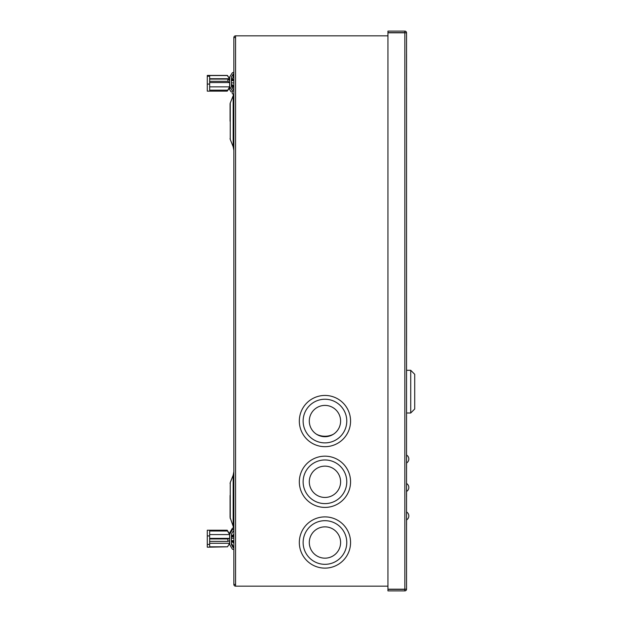 <?xml version="1.0" encoding="UTF-8"?>
<svg xmlns="http://www.w3.org/2000/svg" width="622" height="622" viewBox="0 0 622 622"><rect width="100%" height="100%" fill="white"/><g stroke="black" fill="none" stroke-linecap="round" stroke-linejoin="round"><path stroke-width="0.93" d="M230.249 518.639L230.249 482.571L233.157 475.286L233.157 526.235L230.07 517.418L230.07 495.446M230.07 117.348L230.07 103.96A2.465 2.465 0 0 1 230.249 103.042L230.249 139.429L233.157 146.714L233.157 95.765L230.249 103.042A2.465 2.465 0 0 0 230.07 103.96L230.07 121.236M230.249 139.429A2.465 2.465 0 0 1 230.07 138.512A2.465 2.465 0 0 0 230.249 139.429M233.864 584.447A1.711 1.711 0 0 0 235.575 586.157L235.575 584.447L233.864 584.447L233.864 37.553L235.575 37.553L235.575 35.843A1.711 1.711 0 0 0 233.864 37.553M387.949 35.843L235.575 35.843M235.575 586.157L387.949 586.157M316.621 434.319A18.979 18.979 0 0 0 333.283 434.319M404.844 31.1L387.949 31.1L387.949 32.616L404.844 32.616L404.844 31.1A1.711 1.711 0 0 1 406.547 32.81L406.547 589.189A1.711 1.711 0 0 1 404.844 590.9L387.949 590.9L387.949 589.384L404.844 589.384L404.844 590.9M406.547 589.189L387.949 589.189L387.949 32.81L406.547 32.81M406.57 311.949L406.547 349.898M406.57 345.653L406.57 316.691M406.57 54.091L406.547 86.131M406.57 87.663L406.547 97.281M406.57 525.434L406.547 506.456M406.57 496.97L406.547 477.991M406.57 468.506L406.547 449.527M410.722 370.3L414.711 374.288L414.711 409.012L410.722 413L410.722 370.3L406.547 370.3M410.722 413L406.547 413M309.297 542.508A15.659 15.659 0 0 1 324.948 526.857A15.659 15.659 0 0 1 340.607 542.508A15.659 15.659 0 0 1 324.948 558.167A15.659 15.659 0 0 1 309.297 542.508M350.567 542.508A25.619 25.619 0 0 1 324.948 568.127A25.619 25.619 0 0 1 299.33 542.508A25.619 25.619 0 0 1 324.948 516.89A25.619 25.619 0 0 1 350.567 542.508M309.297 481.786A15.659 15.659 0 0 1 324.948 466.135A15.659 15.659 0 0 1 340.607 481.786A15.659 15.659 0 0 1 324.948 497.444A15.659 15.659 0 0 1 309.297 481.786M350.567 481.786A25.619 25.619 0 0 1 324.948 507.404A25.619 25.619 0 0 1 299.33 481.786A25.619 25.619 0 0 1 324.948 456.167A25.619 25.619 0 0 1 350.567 481.786M309.297 421.063A15.659 15.659 0 0 1 324.948 405.404A15.659 15.659 0 0 1 340.607 421.063A15.659 15.659 0 0 1 324.948 436.714A15.659 15.659 0 0 1 309.297 421.063M350.567 421.063A25.619 25.619 0 0 1 324.948 446.682A25.619 25.619 0 0 1 299.33 421.063A25.619 25.619 0 0 1 324.948 395.444A25.619 25.619 0 0 1 350.567 421.063M209.661 534.57L229.619 534.57L229.619 538.364L227.893 538.955L227.893 541.373L229.619 540.782L229.619 543.27L227.528 546.816L209.661 546.816L209.661 531.025L227.528 531.025L227.217 530.224L229.681 534.275L232.239 529.897A0.871 0.855 0 0 1 233.864 530.325A0.871 0.855 0 0 1 233.203 531.149L231.392 534.251L231.392 544.592L233.203 547.687A0.871 0.855 0 0 1 233.219 549.343A0.871 0.855 0 0 1 232.239 548.946L229.681 544.592L229.681 532.844L232.239 528.49A0.871 0.855 0 0 1 233.771 528.521M227.528 546.816L207.289 547.204L207.289 530.224L227.217 530.224M209.661 544.421L207.289 544.421M209.661 535.939L207.289 535.939M229.619 543.27L209.661 543.27M229.619 534.57L227.528 531.025M229.16 533.373L229.619 534.166M209.661 538.364L229.619 538.364M227.893 541.373L209.661 541.373M209.661 538.955L227.893 538.955M231.392 543.185L233.203 546.279A0.871 0.855 0 0 1 233.864 547.111M231.392 541.039A5.862 5.753 0 0 1 233.304 542.019L233.304 541.467A5.862 5.753 180 0 0 231.812 540.627M231.392 541.599A11.686 11.46 0 0 1 233.118 542.578A3.965 3.887 180 0 0 233.864 542.975M233.864 542.368A3.304 3.234 0 0 1 233.304 542.019M233.864 534.453A3.965 3.887 180 0 0 233.118 534.858A11.686 11.46 0 0 1 231.392 535.83M233.864 535.006A3.965 3.887 180 0 0 233.118 535.41A11.686 11.46 0 0 1 231.392 536.389M231.392 536.949A5.862 5.753 180 0 0 233.304 535.962A3.304 3.234 0 0 1 233.864 535.612M233.864 540.627L231.392 540.627M233.864 536.802L231.812 536.802M231.392 538.209L233.864 538.209M233.203 547.687L233.203 546.279M229.681 86.559L229.681 76.988L232.239 72.961A0.871 0.793 180 0 1 233.864 73.349A0.871 0.793 180 0 1 233.203 74.119L231.392 76.988L231.392 86.559L233.203 89.428A0.871 0.793 180 0 1 233.219 90.96A0.871 0.793 180 0 1 232.239 90.594L229.681 86.559L229.681 89.584L231.143 91.893M227.528 90.159L209.661 90.159L209.661 75.534L227.528 75.534L207.289 75.425L207.289 91.146L227.217 91.146L229.619 86.87L229.619 82.57L227.893 81.303L227.893 79.064L229.619 80.331L229.619 78.73L209.661 78.73M207.289 91.146L227.217 91.146L229.557 87.842M209.661 84.071L207.289 84.071M209.661 76.218L207.289 76.218M229.619 86.87L209.661 86.87M227.528 75.534L229.619 78.823L227.217 75.425L207.289 75.425M229.619 82.57L209.661 82.57M227.893 81.303L209.661 81.303M209.661 79.064L227.893 79.064M233.864 93.214A0.871 0.793 180 0 1 232.239 93.611L232.239 93.611A0.871 0.793 180 0 0 233.748 93.611L233.157 95.765M233.864 76.374A0.871 0.793 180 0 1 233.203 77.144L231.392 80.277A11.686 10.613 180 0 0 233.118 79.375A11.686 10.613 180 0 1 232.216 79.888M232.216 86.683A11.686 10.613 180 0 1 233.118 87.197A3.965 3.6 0 0 0 233.864 87.57A3.965 3.6 0 0 1 233.118 87.197A11.686 10.613 180 0 0 231.392 86.295L231.392 86.559M231.392 84.584A5.862 5.326 180 0 1 233.304 85.494A3.304 3.001 180 0 0 233.864 85.82M231.392 85.097A11.686 10.613 180 0 1 233.118 86.007A3.965 3.6 0 0 0 233.864 86.38M231.819 80.658A5.862 5.326 0 0 0 233.304 79.888A3.304 3.001 180 0 1 233.864 79.562M233.864 79.002A3.965 3.6 0 0 0 233.118 79.375A3.965 3.6 0 0 1 233.864 79.002M233.864 82.897L231.392 82.897M231.392 80.658L233.864 80.658M233.203 74.119L233.203 77.144M231.143 74.679L232.239 72.953A0.871 0.793 180 0 1 233.864 73.349L233.864 73.349M227.217 91.146L229.619 87.749M235.575 584.447L235.575 37.553M404.844 32.81L404.844 589.189M346.773 542.508A21.824 21.824 0 0 1 324.948 564.333A21.824 21.824 0 0 1 303.132 542.508A21.824 21.824 0 0 1 324.948 520.684A21.824 21.824 0 0 1 346.773 542.508M346.773 481.786A21.824 21.824 0 0 1 324.948 503.61A21.824 21.824 0 0 1 303.132 481.786A21.824 21.824 0 0 1 324.948 459.961A21.824 21.824 0 0 1 346.773 481.786M346.773 421.063A21.824 21.824 0 0 1 324.948 442.887A21.824 21.824 0 0 1 303.132 421.063A21.824 21.824 0 0 1 324.948 399.238A21.824 21.824 0 0 1 346.773 421.063M232.239 529.897L232.239 528.49M233.118 534.858L233.118 535.41M233.118 86.007L233.118 87.197L233.118 86.007M233.304 80.658L233.304 79.888M232.239 90.594L232.239 93.611M233.157 475.286L233.864 471.624M230.249 482.571L230.07 483.488M233.157 526.235L233.864 529.905M233.157 146.714L233.864 150.376M406.57 519.922A4.634 4.634 0 0 0 406.57 511.968M406.57 491.458A4.634 4.634 0 0 0 406.57 483.504M406.57 462.993A4.634 4.634 0 0 0 406.57 455.04M229.681 543.162L229.3 543.815"/></g></svg>
